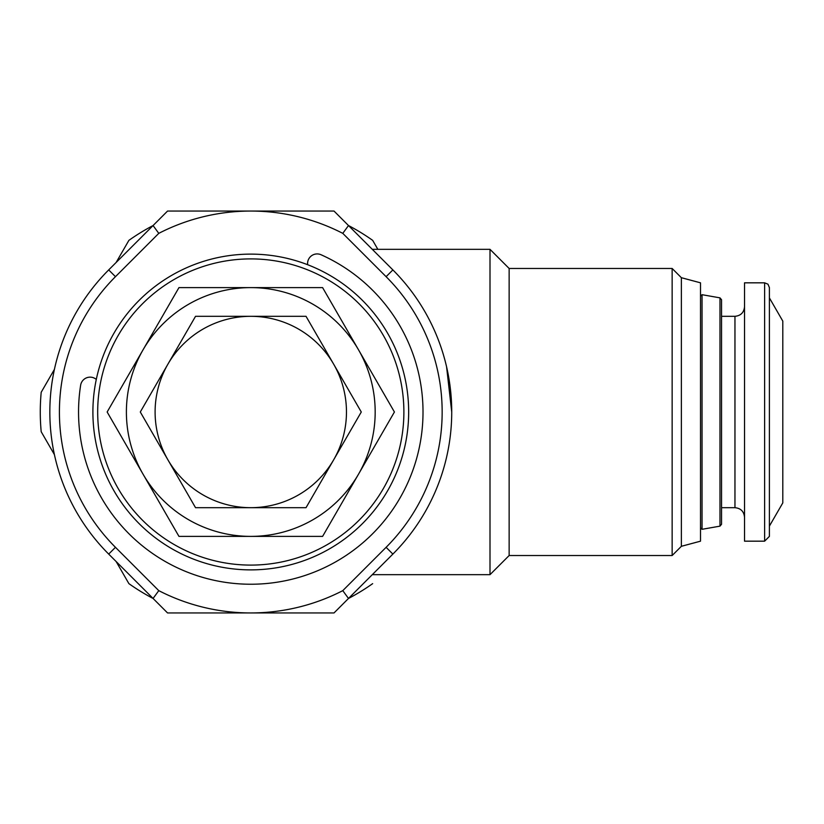 <?xml version="1.0" encoding="UTF-8"?>
<svg xmlns="http://www.w3.org/2000/svg" width="824" height="824" viewBox="0 0 824 824"><rect width="100%" height="100%" fill="white"/><g stroke="black" fill="none" stroke-linecap="round" stroke-linejoin="round"><path stroke-width="1.24" d="M96.295 379.431A9.569 9.569 0 0 0 80.639 385.23A172.237 172.237 0 0 0 332.937 563.379A172.237 172.237 0 0 0 321.072 254.76A9.569 9.569 0 0 0 307.671 264.72M764.62 282.828L764.62 541.172L744.525 541.172L744.525 282.828L764.62 282.828L767.978 284.198L769.4 287.607L769.4 536.393L769.4 526.103L782.8 502.898L782.8 321.103L769.4 297.897L769.4 438.965M702.038 294.693L719.98 297.855L719.98 526.145L702.038 529.307L702.038 294.693L700.513 296.218M719.98 526.145L721.556 524.26L721.556 299.74L719.98 297.855M250.784 254.122A157.878 157.878 0 0 1 408.663 412A157.878 157.878 0 0 1 250.784 569.878A157.878 157.878 0 0 1 92.896 412A157.878 157.878 0 0 1 250.784 254.122A157.878 157.878 0 0 1 408.663 412A157.878 157.878 0 0 1 250.784 569.878M342.784 590.643A200.943 200.943 0 0 1 250.784 612.943L334.019 612.943L348.501 598.451L342.784 590.643L386.106 547.321A191.374 191.374 0 0 0 386.106 276.679L342.784 233.357L348.501 225.549L392.873 269.912A200.943 200.943 0 0 1 392.873 554.089L348.501 598.451A210.511 210.511 0 0 0 372.664 583.639M681.376 546.302L681.376 277.698L700.513 282.828L700.513 541.172L681.376 546.302L672.147 555.531L509.139 555.531L490.002 574.668L490.002 249.332L372.293 249.332M116.133 561.525L128.894 583.639A210.511 210.511 0 0 0 153.068 598.451L108.696 554.089A200.943 200.943 0 0 1 108.696 269.912L153.068 225.549A210.511 210.511 0 0 0 128.894 240.361L116.133 262.475M672.147 555.531L672.147 268.469L509.139 268.469L490.002 249.332M509.139 555.531L509.139 268.469M377.845 249.332L372.664 240.361A210.511 210.511 0 0 0 348.501 225.549L334.019 211.057L167.55 211.057L153.068 225.549L158.785 233.357A200.943 200.943 0 0 1 342.784 233.357M158.785 233.357L115.463 276.679A191.374 191.374 0 0 0 115.463 547.321L158.785 590.643L153.068 598.451L167.55 612.943L250.784 612.943A200.943 200.943 0 0 1 158.785 590.643M54.415 369.379L41.2 392.265A210.511 210.511 0 0 0 41.2 431.735L54.415 454.621M451.727 412L446.577 366.804M254.029 612.943L250.784 612.943M250.784 536.393L322.596 536.393L358.512 474.191A124.393 124.393 0 0 1 143.057 474.191L178.963 536.393L250.784 536.393M358.512 349.809A124.393 124.393 0 0 1 358.512 474.191L394.418 412L358.512 349.809L322.596 287.607L250.784 287.607A124.393 124.393 0 0 1 358.512 349.809M143.057 349.809A124.393 124.393 0 0 1 250.784 287.607L178.963 287.607L107.151 412L143.057 474.191A124.393 124.393 0 0 1 143.057 349.809M250.784 316.313A95.687 95.687 0 0 1 333.648 459.844A95.687 95.687 0 0 1 167.921 459.844A95.687 95.687 0 0 1 250.784 316.313L195.535 316.313L140.296 412L195.535 507.687L306.023 507.687L361.273 412L306.023 316.313L250.784 316.313M744.525 517.256C743.959 511.447 740.766 508.253 734.957 507.687L734.957 316.313L721.556 316.313M250.784 258.901A153.099 153.099 0 0 1 403.884 412A153.099 153.099 0 0 1 250.784 565.099A153.099 153.099 0 0 1 97.685 412A153.099 153.099 0 0 1 250.784 258.901M386.106 276.679L392.873 269.912M386.106 547.321L392.873 554.089M115.463 276.679L108.696 269.912M115.463 547.321L108.696 554.089M490.002 574.668L372.293 574.668M681.376 277.698L672.147 268.469M700.513 527.782L702.038 529.307M764.62 541.172L769.4 536.393M734.957 316.313C740.766 315.747 743.959 312.553 744.525 306.744M734.957 507.687L721.556 507.687"/></g></svg>
